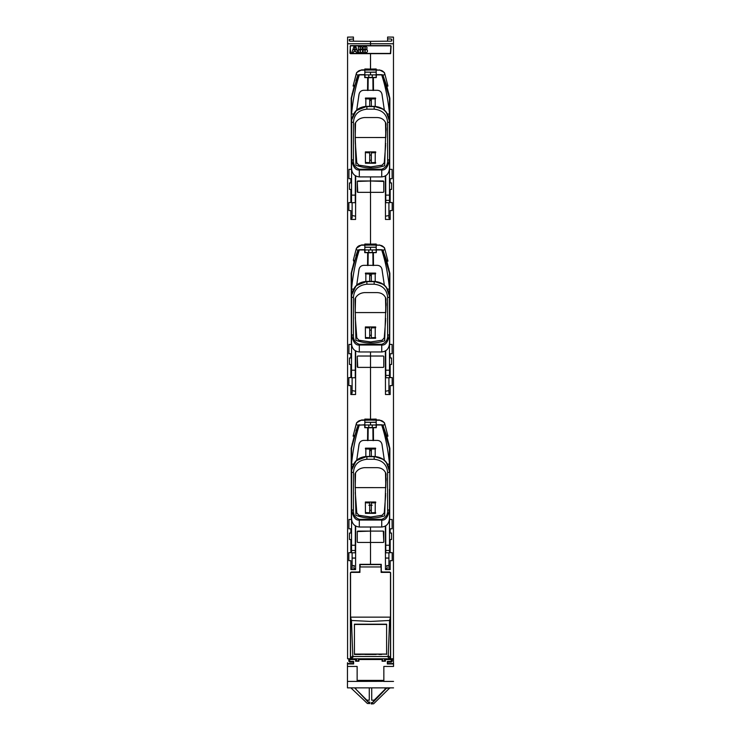 <?xml version="1.0" encoding="UTF-8"?>
<svg xmlns="http://www.w3.org/2000/svg" width="741" height="741" viewBox="0 0 741 741"><rect width="100%" height="100%" fill="white"/><g stroke="black" fill="none" stroke-linecap="round" stroke-linejoin="round"><path stroke-width="1.11" d="M393.471 394.527L393.471 393.601M390.488 658.786L392.239 658.786L392.239 661.157L391.294 662.102L387.599 662.139L387.599 663.566L393.471 663.519L393.471 37.106L393.471 663.519L392.545 663.528M388.923 662.121L388.923 661.389M388.923 659.546L388.923 658.786M388.923 569.57L388.923 552.805M388.923 445.739L388.923 443.924M388.923 393.128L388.923 377.753L388.923 393.128L390.174 392.906L388.923 393.128M388.923 270.687L388.923 268.872M388.923 218.067L388.923 202.691L388.923 218.067L390.174 217.854L388.923 218.067M388.923 95.626L388.923 93.811L388.923 95.626M370.519 418.452L370.519 367.388L383.301 367.388L383.782 366.906L383.782 356.504L383.301 356.023L370.519 356.023L370.519 351.966L370.519 356.023L357.746 356.023L357.264 356.504L357.746 367.388L370.519 367.388L370.519 418.452M374.881 422.314L370.491 422.314L370.519 424.991L370.491 422.277L364.841 422.342L364.841 424.741L358.162 425.269L355.939 430.854L358.199 425.241L356.088 424.556C356.903 421.879 358.709 420.453 361.497 420.277L376.196 420.017L376.196 419.082L370.556 419.184L373.362 419.536L370.546 419.832L370.556 419.184M370.519 243.4L370.519 192.336L383.292 192.336L383.773 191.854L383.773 181.443L370.519 180.971L370.519 176.904L370.519 180.971L357.264 181.443L357.746 192.336L370.519 192.336L370.519 243.4M374.881 247.262L370.491 247.262L370.519 249.939L370.491 247.216L364.841 247.281L364.841 249.68L359.413 249.726A1.89 1.89 0 0 0 358.199 250.189L356.05 249.634L356.338 248.531L353.355 260.063L353.642 261.138L354.42 260.369L351.169 273.318L351.364 344.426L348.965 344.426L348.9 353.744L350.864 353.744L350.864 357.977L349.465 357.977L349.465 364.47L350.864 364.47L350.864 377.586L348.835 377.586L348.835 385.607L350.864 385.607L350.864 394.518L355.569 394.518L355.699 350.808M382.847 75.128L386.922 86.299L387.96 86.049L384.996 74.572L382.847 75.128A1.89 1.89 0 0 0 381.634 74.674L376.196 74.628L376.196 72.21L364.841 72.109L364.841 68.969L370.481 69.07L370.481 69.719L370.519 53.667L390.627 53.667L391.109 46.09L390.627 45.609L370.519 45.609L370.519 43.756L393.471 43.756M374.881 72.201L370.491 72.201L370.519 74.887L370.491 72.164L364.841 72.229M384.616 73.164L384.959 74.443C384.134 71.766 382.337 70.339 379.549 70.163L376.196 69.821M385.348 175.756L385.477 219.456L390.174 219.456L390.174 210.555L392.202 210.555L392.202 202.534L390.174 202.534L390.174 189.418L391.572 189.418L391.572 182.925L390.174 182.925L390.174 178.683L392.137 178.683L392.082 169.365L389.683 169.365L389.868 98.266L386.626 85.335M382.847 250.189L386.922 261.36L387.96 261.101L384.996 249.634L382.847 250.189A1.89 1.89 0 0 0 381.634 249.726L376.196 249.68L376.196 247.262L364.841 247.17L364.841 244.03L370.481 244.122L370.481 244.771L370.519 244.03L370.556 244.771L370.556 244.122L373.362 244.326M384.616 248.216L384.959 249.495C384.134 246.827 382.337 245.401 379.549 245.215L376.196 244.882M386.626 260.369L389.868 273.318L389.683 344.426L392.082 344.426L392.137 353.744L390.174 353.744L390.174 357.977L391.572 357.977L391.572 364.47L390.174 364.47L390.174 377.586L392.202 377.586L392.202 385.607L390.174 385.607L390.174 394.518L385.477 394.518L385.348 350.808M364.841 420.017L379.549 420.277C382.337 420.453 384.134 421.879 384.959 424.556L387.96 436.153L386.922 436.412L382.847 425.241A1.89 1.89 0 0 0 381.634 424.788L376.196 424.741L376.196 422.324L364.841 422.222L364.841 419.082L370.481 419.184L370.481 419.832L370.519 419.082L370.556 419.832M384.616 423.278L384.959 424.556M386.626 435.43L389.868 448.379L389.683 519.478L392.082 519.478L392.137 528.796L390.174 528.796L390.174 533.038L391.572 533.038L391.572 539.531L390.183 539.531L390.183 552.647L392.202 552.647L392.202 560.668L390.174 560.668L390.174 569.57L385.459 569.57L385.385 526.017M390.627 658.805L391.387 658.777L390.627 658.768L390.627 572.941L389.683 571.996L382.208 571.996L381.263 571.052L381.263 564.336L370.519 564.336L370.519 527.018L370.519 531.084L357.264 531.556L357.264 541.977L357.746 542.449L383.301 542.449L383.782 541.977L383.301 531.084L370.519 531.084L383.356 531.084M390.627 572.941L389.683 571.996M390.627 658.758L393.471 658.758M392.239 658.786L393.471 658.786M347.575 393.601L347.575 37.106L347.575 43.738L393.471 43.728M383.356 542.449L370.519 542.449L370.519 564.336L359.783 564.336L359.783 571.052L358.839 571.996L351.364 571.996L350.41 572.941L350.41 658.758L347.575 658.758L347.575 37.106L353.438 37.05L353.438 38.94L349.28 39.44L349.743 41.153L370.519 41.339L370.519 43.728L370.519 41.339L391.294 41.153L391.767 40.681L391.294 38.967L387.599 38.94L387.599 41.19L387.599 37.05L393.471 37.106M388.923 215.566L385.477 216.177L388.923 215.566L388.923 202.691M388.923 390.618L385.477 391.239L388.923 390.618L388.923 377.753M391.767 39.44L391.767 40.681M390.174 394.203L388.247 394.518M390.174 219.151L388.247 219.456M347.575 43.738L347.575 394.527M393.471 41.839L393.471 663.519M352.114 558.093L355.587 558.093M385.459 558.093L388.923 558.093M385.459 558.019L388.923 558.029M352.114 558.019L355.587 558.019M368.861 502.935L368.861 502.018M372.177 505.223L368.861 505.214M372.177 502.018L372.177 502.935M371.954 502.018L371.954 502.944M371.334 505.223L369.703 505.214M368.647 502.926L368.647 502.018M385.459 540.8L385.477 550.554M371.954 326.957L371.954 327.892M372.177 326.957L372.177 327.883M371.334 330.153L369.703 330.153L371.334 330.153M368.647 327.865L368.647 326.957M368.861 327.883L368.861 326.957M355.495 375.455L355.384 366.11M355.569 200.83L355.569 191.271M372.177 151.905L372.177 152.822M371.334 155.101L369.703 155.101L371.334 155.101M368.861 152.822L368.861 151.905M371.954 151.905L371.954 152.831M368.647 152.813L368.647 151.905M356.134 506.881L355.745 502.222M355.587 568.893L353.818 568.421L354.291 565.578L352.114 565.578M355.708 658.786L355.708 661.222M385.339 661.222L385.339 658.786M386.089 654.127L354.43 654.46L354.43 624.181L386.617 624.181L386.617 654.46L386.617 624.181M388.923 565.578L386.746 565.578L387.219 568.421L385.459 568.893M347.575 37.106L347.575 658.758M352.114 443.924L352.114 445.73M352.114 552.805L352.114 569.57M352.114 658.786L352.114 659.546M352.114 661.389L352.114 662.121M352.114 268.872L352.114 270.678M352.114 377.753L352.114 393.128L352.114 377.753L352.114 390.618L355.569 391.239L352.114 390.618M352.114 93.811L352.114 95.617L352.114 93.811M352.114 202.691L352.114 218.067L352.114 202.691L352.114 215.566L355.569 216.177L352.114 215.566M370.556 69.719L370.556 69.07L373.362 69.265L370.546 69.719L370.519 53.667L350.419 53.667L349.937 53.185L350.419 45.609L370.519 45.609L370.519 43.756L347.575 43.756M376.196 72.229L366.184 72.201M356.43 73.164L353.355 85.002L353.642 86.086L354.42 85.317L351.169 98.266L351.364 169.365L348.965 169.365L348.9 178.683L350.864 178.683L350.864 182.925L349.465 182.925L349.465 189.418L350.864 189.418L350.864 202.534L348.835 202.534L348.835 210.555L350.864 210.555L350.864 219.456L355.569 219.456L355.699 175.756M376.196 247.281L366.184 247.262M356.43 248.216L361.571 244.938L364.841 244.882M376.196 422.342L366.184 422.314M356.43 423.278L353.355 435.115L353.642 436.199L354.42 435.43L351.169 448.379L351.364 519.478L348.965 519.478L348.9 528.796L350.864 528.796L350.864 533.038L349.465 533.038L349.465 539.531L350.864 539.531L350.864 552.647L348.835 552.647L348.835 560.668L350.864 560.668L350.864 569.57L355.587 569.57L355.671 526.008M351.364 571.996L350.41 572.941M353.438 38.94L353.438 41.19L353.438 38.94M350.41 658.758L347.575 658.786M350.41 658.786L351.29 658.786L350.558 658.045L350.558 617.151L350.558 658.027L351.308 658.786M348.807 658.786L348.807 661.157L349.752 662.102L353.438 662.139L353.438 663.566L348.233 663.528M350.864 392.906L352.114 393.128L350.864 392.906M349.28 40.681L349.28 39.44M350.864 217.854L352.114 218.067L350.864 217.854M352.79 394.518L350.864 394.203M352.79 219.456L350.864 219.151M390.488 657.554L388.238 655.822L387.478 656.498L389.747 658.786L390.488 658.045L390.488 572.395L381.115 572.395L381.115 566.958L359.922 566.958L359.922 572.395L359.922 569.134M381.263 569.134L381.115 572.395L390.488 572.395L390.488 617.151L389.581 620.476L370.519 621.44L351.466 620.476L350.558 617.151L350.558 572.395L359.922 572.395L350.558 572.395L350.558 617.151L390.488 617.151L390.488 658.027L389.729 658.786M360.117 566.958L380.93 566.958L380.93 564.596L360.117 564.596L360.117 566.958M359.922 572.395L359.922 566.958L380.93 566.958M389.747 658.786L351.29 658.786L353.559 656.498L352.799 655.822L350.558 658.045M387.478 656.498L353.559 656.498M389.581 620.476L388.238 655.822M352.799 655.822L351.466 620.476M354.995 624.181L354.439 624.181L354.439 654.46L360.348 654.46M386.089 624.459L354.948 624.459M364.97 654.46L376.113 654.46M378.957 654.46L381.596 654.46M356.56 658.786L356.56 660.87L358.459 660.87L358.459 658.786M382.588 658.786L382.588 660.87L384.477 661.222M384.477 660.87L384.477 658.786M390.488 617.151L350.558 617.151M381.115 566.958L381.115 572.395M355.328 550.498L351.549 550.47L351.549 545.237L355.347 545.237L355.328 550.498M351.549 550.128L351.549 552.805L355.282 552.814M354.439 624.459L386.607 624.459M386.607 654.071L354.439 654.071M386.607 654.127L354.439 654.127M383.773 356.458L383.773 366.952M383.356 367.379L370.519 367.379L370.519 356.032L383.356 356.032M357.264 366.962L357.264 356.458M357.69 356.032L370.519 356.032L370.519 367.379L357.69 367.379M383.773 181.397L383.773 191.9M383.347 192.327L370.519 192.327L370.519 180.971L383.347 180.971M383.764 531.464L383.764 542.069M357.273 191.9L357.273 181.397M357.699 180.971L370.519 180.971L370.519 192.327L357.69 192.327M357.273 542.069L357.273 531.464M357.69 531.084L370.519 531.084L370.519 542.449L357.69 542.449M390.396 53.426L350.65 53.426L350.178 46.331L350.65 45.849L390.396 45.849L390.868 46.331L390.396 53.426M362.099 49.517L360.358 49.517L360.358 46.563L360.848 46.563C362.451 47.165 362.682 48.026 361.534 49.156M362.192 48.332L362.173 47.572M361.784 46.915L360.867 46.563M366.897 49.517L365.156 49.517L365.156 46.563L365.646 46.563C367.249 47.165 367.48 48.026 366.332 49.156M366.99 48.332L366.971 47.572M366.582 46.915L365.646 46.563M361.923 52.379L362.488 51.694M362.701 50.823L362.321 49.758C363.016 51.472 362.525 52.454 360.848 52.713L360.358 52.713L360.358 49.758L362.321 49.758M366.721 52.379L367.286 51.694M367.499 50.823L367.119 49.758C367.814 51.472 367.323 52.454 365.646 52.713L365.156 52.713L365.156 49.758L367.119 49.758M364.905 49.517L363.183 49.517L363.183 46.563L364.905 46.563L364.905 49.517M360.107 49.517L358.385 49.517L358.385 46.563L360.107 46.563L360.107 49.517M355.004 46.563L355.819 46.563L356.847 49.517L355.004 49.517L355.004 46.563M353.948 46.563L354.763 46.563L354.763 49.517L352.911 49.517L353.948 46.563M352.827 49.758L354.763 49.758L354.763 51.481L353.753 51.481L353.327 52.713L351.799 52.713L352.827 49.758M355.004 51.481L355.004 49.758L356.94 49.758L357.968 52.713L356.44 52.713L356.004 51.481L355.004 51.481M358.385 49.758L360.107 49.758L360.107 52.713L358.385 52.713L358.385 49.758M363.183 52.713L363.183 49.758L364.905 49.758L364.905 52.713L363.183 52.713M389.497 448.435L389.497 471.767L389.497 448.435L382.606 424.991L381.689 424.991C385.533 436.727 388.127 449.778 389.497 464.135L387.571 464.135M385.765 552.805L389.497 552.805L389.497 489.208M385.589 472.675L385.598 474.953M385.783 552.202L385.7 525.823M353.476 464.135L351.549 464.135L351.549 447.916L351.549 471.748C352.41 462.671 357.514 457.651 366.878 456.688L374.168 456.688C383.292 457.401 388.404 462.421 389.497 471.748A1.89 0.75 180 0 1 387.599 472.499C386.978 464.635 382.495 460.226 374.168 459.263L374.168 456.456C383.347 457.188 388.46 462.162 389.497 471.359L386.237 462.18L383.282 459.383L374.168 456.456L366.878 456.456C357.959 456.965 352.846 461.93 351.549 471.359L351.549 464.135C352.957 449.555 355.56 436.514 359.348 424.991L373.01 424.991M374.168 456.456L366.878 456.456L366.878 459.263C358.551 460.226 354.068 464.635 353.438 472.499A1.89 0.75 180 0 1 351.549 471.748L351.549 550.47M355.347 525.804L355.254 552.202M355.439 474.953L355.448 472.98M383.393 426.047L381.634 424.788M384.996 424.686L382.634 425.084M384.709 423.593L384.366 422.639L379.475 419.99L376.196 419.934M370.5 419.832L367.684 419.536M370.481 419.184L367.684 419.378M359.413 424.788A1.89 1.89 0 0 0 358.199 425.241M364.841 422.324L376.196 422.222L376.196 420.017M364.841 419.934L361.571 419.99L356.875 422.629M356.05 424.686L353.087 436.153L356.671 422.639M385.718 494.117L385.728 493.645L385.718 494.117M385.755 479.455A265.148 264.861 180 0 1 385.839 485.939A265.148 264.861 180 0 1 385.829 487.597L385.487 472.471M384.347 460.217L381.967 444.267C381.346 441.858 379.8 440.562 377.308 440.395L363.729 440.395C361.247 440.571 359.691 441.858 359.07 444.267L356.699 460.226M385.829 487.634L355.208 487.624L355.541 472.832M371.334 456.456L371.334 449.102L375.604 448.907L375.604 448.157L365.433 448.157L365.433 448.907L369.703 449.102L369.703 456.456M375.178 448.907L375.215 456.493M365.832 456.493L365.859 448.907M385.672 495.247L384.246 512.939L382.143 515.338L370.519 517.051L382.143 515.273L384.246 512.865L385.672 495.183M355.208 487.624L355.208 487.597A265.148 264.861 180 0 1 355.208 485.92A265.148 264.861 180 0 1 355.282 479.455M370.519 516.977L358.903 515.273L356.791 512.865L355.282 492.376M375.668 502.778L375.668 502.018L365.369 502.018L365.424 513.346L375.613 513.346L375.613 512.587L371.334 512.791L371.334 502.982L375.668 502.778M375.242 502.778L375.187 512.587M370.519 517.051L358.903 515.338L356.791 512.939L355.282 492.441M365.795 502.778L369.703 502.982L369.703 512.791L365.85 512.587M389.497 518.385L389.497 509.197C388.127 516.94 385.542 520.562 381.735 520.062L359.311 520.062C355.504 520.562 352.92 516.94 351.549 509.197L351.549 518.385C351.827 523.572 354.411 526.453 359.311 527.018L381.735 527.018C386.487 526.536 389.071 523.655 389.497 518.385M387.599 472.499L387.599 510.132C387.867 514.726 385.913 517.802 381.735 519.339L359.311 519.339C355.134 517.802 353.179 514.726 353.438 510.132L353.438 472.499M386.042 473.87C384.514 469.738 381.365 467.673 376.613 467.664L364.433 467.664C359.987 468.071 356.847 470.146 354.995 473.879L355.912 515.328C365.424 518.839 375.011 519.006 384.681 515.829L386.042 473.87M371.334 510.354L369.703 510.327M386.126 477.936L385.839 486.717M386.163 480.474L386.144 479.14M384.681 509.197L384.681 515.829M355.217 483.929L354.995 474.036M355.912 506.77L355.912 515.328M389.497 273.373L389.497 296.715L389.497 273.373L382.606 249.939L381.689 249.939C385.533 261.675 388.127 274.716 389.497 289.083L387.571 289.083M385.765 377.753L389.497 377.753L389.497 296.298L386.237 287.128L383.282 284.331L374.168 281.395C383.347 282.136 388.46 287.1 389.497 296.298M385.589 297.613L385.598 299.901M385.783 377.15L385.7 350.762M353.476 289.083L351.549 289.083L351.549 272.864L351.549 296.696C352.41 287.61 357.514 282.59 366.878 281.636L374.168 281.636C383.292 282.349 388.404 287.369 389.497 296.696A1.89 0.75 180 0 1 387.599 297.447C386.978 289.583 382.495 285.165 374.168 284.201L374.168 281.404L366.878 281.404C357.959 281.904 352.846 286.869 351.549 296.298L351.549 289.083C352.957 274.503 355.56 261.453 359.348 249.939L373.01 249.939M374.168 281.395L366.878 281.395L366.878 284.201C358.551 285.165 354.068 289.583 353.438 297.447A1.89 0.75 180 0 1 351.549 296.696L351.549 377.753L355.272 377.753M355.347 350.752L355.254 377.15M355.439 299.901L355.448 297.919M389.497 343.333L389.497 334.135C388.127 341.879 385.542 345.501 381.735 345L359.311 345C355.504 345.51 352.92 341.888 351.549 334.135L351.549 343.333C351.827 348.52 354.411 351.391 359.311 351.966L381.735 351.966C386.487 351.475 389.071 348.603 389.497 343.333M387.599 297.447L387.599 335.08C387.867 339.674 385.913 342.74 381.735 344.287L359.311 344.287C355.134 342.74 353.179 339.674 353.438 335.08L353.438 297.447M386.042 298.818C384.514 294.686 381.365 292.612 376.613 292.602L364.433 292.602C359.987 293.019 356.847 295.085 354.995 298.818L355.912 340.276C365.424 343.787 375.011 343.954 384.681 340.777L386.042 298.818M356.134 331.829L355.745 327.161M371.334 335.293L369.703 335.275M386.126 302.884L385.839 311.655M386.163 305.422L386.144 304.088M384.681 334.145L384.681 340.777M355.217 308.877L354.995 298.984M355.912 331.718L355.912 340.276M385.718 319.065L385.728 318.593L385.718 319.065M385.755 304.403A265.148 264.861 180 0 1 385.839 310.887A265.148 264.861 180 0 1 385.829 312.535L385.487 297.419M384.347 285.155L381.967 269.215C381.346 266.797 379.8 265.51 377.308 265.343L363.729 265.343C361.247 265.519 359.691 266.806 359.07 269.215L356.699 285.174M385.829 312.572L355.208 312.572L355.541 297.78M371.334 281.395L371.334 274.05L375.604 273.846L375.604 273.096L365.433 273.096L365.433 273.846L369.703 274.05L369.703 281.395M375.178 273.846L375.215 281.432M365.832 281.432L365.859 273.846M385.672 320.186L384.246 337.877L382.143 340.286L370.519 341.99L382.143 340.221L384.246 337.813L385.672 320.121M355.208 312.572L355.208 312.535A265.148 264.861 180 0 1 355.208 310.859A265.148 264.861 180 0 1 355.282 304.403M370.519 341.925L358.903 340.221L356.791 337.813L355.282 317.324M375.668 327.717L375.668 326.957L365.369 326.957L365.424 338.294L375.613 338.294L375.613 337.535L371.334 337.729L371.334 327.92L375.668 327.717M375.242 327.717L375.187 337.535M370.519 341.99L358.903 340.286L356.791 337.877L355.282 317.389M365.795 327.717L369.703 327.92L369.703 337.729L365.85 337.535M364.841 244.965L379.549 245.215M370.5 244.771L367.684 244.474M370.481 244.122L367.684 244.326M384.709 248.531L384.366 247.587L379.475 244.938M381.634 249.726L383.393 250.986L382.634 250.032M370.556 244.122L376.196 244.03L376.196 247.17L364.841 247.262M373.362 244.474L370.546 244.771M376.196 244.965L361.497 245.215C358.709 245.401 356.903 246.827 356.088 249.495L356.05 249.634M359.413 249.726L357.644 250.986L358.199 250.189M357.644 250.986L355.939 255.802L357.644 250.986M359.311 169.226C355.134 167.688 353.179 164.613 353.438 160.019L353.438 122.385C354.068 114.522 358.551 110.113 366.878 109.149L374.168 109.149C382.495 110.113 386.978 114.522 387.599 122.385L387.599 160.019C387.867 164.613 385.913 167.688 381.735 169.226L359.311 169.226L359.311 176.904L381.735 176.904C386.487 176.423 389.071 173.542 389.497 168.272L389.497 121.246L386.237 112.067L383.282 109.279L374.168 106.343C383.347 107.075 388.46 112.048 389.497 121.246M374.168 109.149L374.168 106.574C383.292 107.288 388.404 112.308 389.497 121.635A1.89 0.75 180 0 1 387.599 122.385M386.042 123.756C384.514 119.634 381.365 117.56 376.613 117.55L364.433 117.55C359.987 117.958 356.847 120.033 354.995 123.766L355.912 165.215C365.424 168.726 375.011 168.892 384.681 165.715L386.042 123.756M353.438 122.385A1.89 0.75 180 0 1 351.549 121.635L351.549 121.635C352.41 112.558 357.514 107.538 366.878 106.574L374.168 106.574L366.878 106.343C357.959 106.852 352.846 111.817 351.549 121.246L351.549 168.272C351.827 173.459 354.411 176.339 359.311 176.904M381.735 176.904L381.735 169.948L359.311 169.948C355.504 170.449 352.92 166.827 351.549 159.083L351.549 202.691L355.272 202.691M381.735 169.226L381.735 169.948C385.542 170.449 388.127 166.827 389.497 159.083L389.497 202.691L385.765 202.691M356.134 156.768L355.745 152.109M371.334 160.241L369.703 160.223M386.126 127.823L385.839 136.603M386.163 130.36L386.144 129.027M384.681 159.083L384.681 165.715M355.217 133.815L354.995 123.923M351.549 121.663L351.549 139.095M355.912 156.657L355.912 165.215M389.497 98.321L389.497 121.654L389.497 98.321L382.606 74.887L381.689 74.887C385.533 86.614 388.127 99.664 389.497 114.021L387.571 114.021M385.589 122.561L385.598 124.84M385.783 202.089L385.7 175.71M353.476 114.021L351.549 114.021L351.549 97.803L351.549 114.021C352.957 99.451 355.56 86.401 359.348 74.887L373.01 74.887M355.347 175.691L355.254 202.089M355.439 124.84L355.448 122.867M385.718 144.004L385.728 143.532L385.718 144.004M385.839 135.798L385.839 135.862A265.148 264.861 180 0 1 385.829 137.483L385.487 122.358M384.347 110.103L381.967 94.153C381.346 91.745 379.8 90.448 377.308 90.282L363.729 90.282C361.247 90.458 359.691 91.754 359.07 94.153L356.699 110.113M385.672 145.134L384.246 162.825L382.143 165.234L370.519 166.938L358.903 165.234L356.791 162.825L355.995 155.202L355.208 137.483L355.541 122.719M371.334 106.343L371.334 98.998L375.604 98.794L375.604 98.044L365.433 98.044L365.433 98.794L369.703 98.998L369.703 106.343M375.178 98.794L375.215 106.38M365.832 106.38L365.859 98.794M370.519 166.938L382.143 165.16L384.246 162.761L385.672 145.069M385.829 137.52L355.208 137.511L355.282 142.337M370.519 166.864L358.903 165.16L356.791 162.761L355.282 142.263M375.668 152.665L375.668 151.905L365.369 151.905L365.424 163.233L375.613 163.233L375.613 162.474L371.334 162.677L371.334 152.868L375.668 152.665M375.242 152.665L375.187 162.474M355.208 137.483A265.148 264.861 180 0 1 355.208 135.807A265.148 264.861 180 0 1 355.282 129.351M385.755 129.351A265.148 264.861 180 0 1 385.839 135.825M365.795 152.665L369.703 152.868L369.703 162.677L365.85 162.474M364.841 69.904L379.549 70.163M384.996 74.572L384.366 72.525L379.475 69.886M370.5 69.719L367.684 69.422M370.481 69.07L367.684 69.265M383.264 75.638L382.81 75.1M382.384 74.841L381.634 74.674M376.196 72.109L364.841 72.21L364.841 74.628L359.413 74.674A1.89 1.89 0 0 0 358.199 75.128L356.088 74.443C356.903 71.766 358.709 70.339 361.497 70.163L376.196 69.904L376.196 72.109M356.05 74.572L353.087 86.049L356.671 72.525L361.571 69.886L364.841 69.821M356.338 73.479L356.088 74.443M370.556 69.07L376.196 68.969L376.196 69.904M359.413 74.674L358.653 74.841M357.644 75.934L355.939 80.741L357.644 75.934M382.18 445.443L381.995 444.396M373.464 440.589L373.381 427.696L376.289 427.705L376.345 424.991L381.689 424.991M376.345 424.991L364.692 424.991L364.748 427.705L367.666 427.696L367.582 440.589M358.672 446.573L359.052 444.368M368.027 440.58L368.175 427.881L367.693 427.631L367.555 440.349M372.88 427.548L373.01 440.589M373.483 440.349L373.381 427.696L367.712 427.89M376.03 424.991L376.289 427.705M376.03 427.538L365.017 427.538L365.017 424.991M351.549 447.916L356.282 431.077L358.44 424.991L359.348 424.991M373.251 424.991L381.967 424.991M370.667 424.991L370.037 424.991M357.014 429.002L357.829 426.714M351.66 447.87L352.975 442.071M354.624 436.106L356.273 431.095M372.862 427.881L373.344 427.64M355.328 494.117L355.319 493.626L355.328 494.117M382.18 270.391L381.995 269.335M373.464 265.537L373.381 252.644L376.289 252.644L376.345 249.939L381.689 249.939M376.345 249.939L364.692 249.939L364.748 252.644L367.666 252.644L367.582 265.528M358.672 271.512L359.052 269.307M368.027 265.528L368.175 252.829L367.693 252.579L367.555 265.287M372.88 252.496L373.01 265.528M373.483 265.287L373.381 252.644L367.712 252.838M376.03 249.939L376.289 252.644M376.03 252.486L365.017 252.486L365.017 249.939M351.549 272.864L356.282 256.025L358.44 249.939L359.348 249.939M373.251 249.939L381.967 249.939M370.667 249.939L370.037 249.939M357.014 253.95L357.829 251.662M351.66 272.818L352.975 267.01M354.624 261.045L356.273 256.043M372.862 252.829L373.344 252.579M355.328 319.065L355.319 318.565L355.328 319.065M382.18 95.33L381.995 94.283M373.464 90.476L373.381 77.592L376.289 77.592L376.345 74.887L381.689 74.887M376.345 74.887L364.692 74.887L364.748 77.592L367.666 77.592L367.582 90.476M358.672 96.46L359.052 94.255M368.027 90.476L368.175 77.768L367.693 77.518L367.555 90.235M372.88 77.434L373.01 90.476M373.483 90.235L373.381 77.592L367.712 77.777M376.03 74.887L376.289 77.592M376.03 77.434L365.017 77.434L365.017 74.887M351.549 97.803L356.282 80.964L358.44 74.887L359.348 74.887M373.251 74.887L381.967 74.887M370.667 74.887L370.037 74.887M357.014 78.889L357.829 76.601M351.66 97.756L352.975 91.958M354.624 85.993L356.273 80.982M372.862 77.768L373.344 77.527M355.328 144.004L355.319 143.513L355.328 144.004M371.491 450.611L369.703 450.611M369.703 449.194L371.602 449.194M367.684 449L367.684 448.157L367.684 449M366.48 448.935L366.48 448.157M374.566 448.157L374.566 448.935M373.353 448.157L373.353 449L373.353 448.157M369.703 274.133L371.602 274.133M371.334 275.559L369.703 275.559M366.369 273.874L366.369 273.096M374.668 273.096L374.668 273.874M371.334 100.498L369.703 100.498M369.703 99.081L371.602 99.081M374.566 98.044L374.566 98.822M367.684 98.886L367.684 98.044L367.684 98.886M366.48 98.822L366.48 98.044M373.353 98.044L373.353 98.886L373.353 98.044M347.575 662.769L347.464 663.955L353.652 663.955L353.652 661.398L349.715 661.37L349.715 659.564L355.56 659.518L355.56 661.222L358.903 661.222L358.903 659.518L382.087 659.518L382.087 661.222L385.431 661.222L385.431 659.518L391.285 659.564L391.285 661.37L387.339 661.398L387.339 663.955L393.536 663.955L393.536 666.446L383.847 666.446L383.847 680.395L357.134 680.395L357.134 666.446L347.464 666.446L347.464 681.414L382.365 681.34M347.464 662.769L347.464 666.446M383.847 666.446L383.847 681.414L383.18 681.331M383.847 680.395L383.847 681.331M393.536 666.446L393.471 662.769M393.536 663.955L393.536 662.769M357.301 690.631L368.444 702.412L369.722 701.996L369.731 703.561L367.388 703.487L350.882 687.87M369.722 701.996L368.444 702.412M355.013 687.87L355.912 688.815M363.423 696.753L368.453 702.06M347.464 681.414L347.464 687.87L393.536 687.87M385.163 687.87L385.042 689.287L374.214 700.106L371.732 700.236L371.732 687.87M393.536 681.414L383.847 681.414M357.134 680.395L357.134 681.331M358.653 681.331L357.81 681.331M354.68 687.87L355.949 689.204M369.713 702.338L369.74 703.274M355.828 687.87L355.958 689.287L366.786 700.106L369.268 700.236L369.268 687.87M389.831 688.157L386.57 688.157L372.556 702.727L371.278 702.644L371.25 703.95L373.621 703.793L389.831 687.87M372.556 702.727L371.278 702.644M386.515 687.87L372.556 702.375M381.115 571.357A3.316 3.316 0 0 1 381.967 572.395A3.316 3.316 0 0 0 381.115 571.357M359.07 572.395A3.316 3.316 0 0 1 359.922 571.357A3.316 3.316 0 0 0 359.07 572.395M385.7 545.219L389.497 545.237M385.718 550.47L389.497 550.47M355.347 545.256L351.549 545.237M366.878 459.263L374.168 459.263M351.549 509.197A1.89 0.936 0 0 0 353.438 510.132M359.311 519.339L359.311 527.018M381.735 527.018L381.735 519.339M387.599 510.132A1.89 0.936 0 0 0 389.497 509.197M385.7 370.167L389.497 370.185M385.718 375.409L389.497 375.409M355.347 370.194L351.549 370.185M366.878 284.201L374.168 284.201M351.549 334.135A1.89 0.936 0 0 0 353.438 335.08M359.311 344.287L359.311 351.966M381.735 351.966L381.735 344.287M387.599 335.08A1.89 0.936 0 0 0 389.497 334.135M374.168 106.343L366.878 106.343L366.878 109.149M351.549 159.083A1.89 0.936 0 0 0 353.438 160.019M387.599 160.019A1.89 0.936 0 0 0 389.497 159.083M385.7 195.115L389.497 195.124M385.718 200.357L389.497 200.357M355.347 195.142L351.549 195.124M368.786 424.991L368.786 427.362M372.26 427.362L372.26 424.991M368.786 249.939L368.786 252.301M372.26 252.301L372.26 249.939M368.786 74.887L368.786 77.249M372.26 77.249L372.26 74.887M371.13 450.611L371.13 449.194M367.619 449L367.619 448.157M373.418 449L373.418 448.157M367.61 273.938L367.61 273.096M367.675 273.096L367.675 273.948L367.675 273.096M371.13 275.559L371.13 274.133M373.436 273.096L373.436 273.938M373.371 273.948L373.371 273.096L373.371 273.948M373.418 98.044L373.418 98.886M371.13 100.498L371.13 99.081M367.619 98.886L367.619 98.044M366.878 456.456L356.134 460.735L351.595 470.248M366.878 281.395L356.134 285.683L351.595 295.196M366.878 106.343L356.134 110.622L351.595 120.135"/></g></svg>
